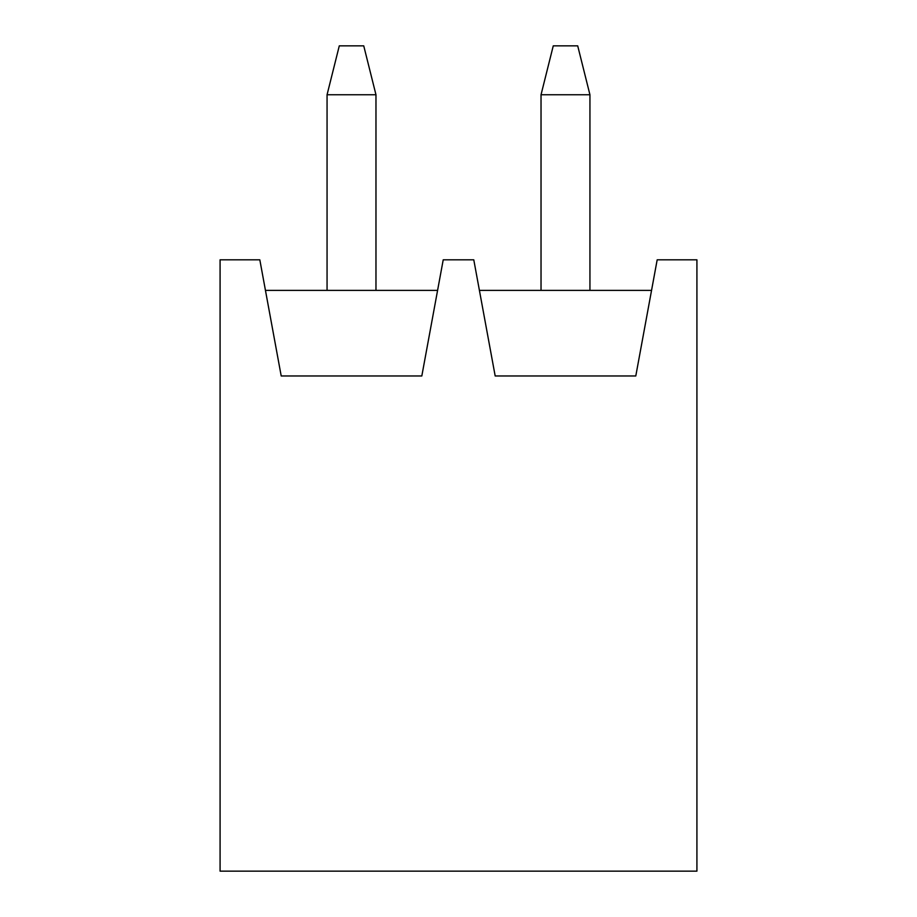 <?xml version="1.0" encoding="UTF-8"?>
<svg xmlns="http://www.w3.org/2000/svg" width="917" height="917" viewBox="0 0 917 917"><rect width="100%" height="100%" fill="white"/><g stroke="black" fill="none" stroke-linecap="round" stroke-linejoin="round"><path stroke-width="1.38" d="M339.29 45.85L363.74 45.85L339.29 45.85L327.06 94.76L327.06 290.38L327.06 94.76L375.97 94.76L327.06 94.76L339.29 45.85M375.97 290.38L375.97 94.76L375.97 290.38M375.97 94.76L363.74 45.85L375.97 94.76M553.26 45.85L577.71 45.85L553.26 45.85L541.03 94.76L541.03 290.38L541.03 94.76L589.94 94.76L541.03 94.76L553.26 45.85M589.94 290.38L589.94 94.76L589.94 290.38M589.94 94.76L577.71 45.85L589.94 94.76M657.18 259.82L696.92 259.82L657.18 259.82L635.79 375.97L657.18 259.82M479.419 290.38L651.551 290.38L479.419 290.38M473.78 259.82L495.18 375.97L635.79 375.97L495.18 375.97L473.78 259.82L443.22 259.82L473.78 259.82M220.08 259.82L259.82 259.82L220.08 259.82L220.08 871.15L696.92 871.15L696.92 259.82L696.92 871.15L220.08 871.15L220.08 259.82M443.22 259.82L421.82 375.97L281.21 375.97L259.82 259.82L281.21 375.97L421.82 375.97L443.22 259.82M437.581 290.38L265.449 290.38L437.581 290.38"/></g></svg>
